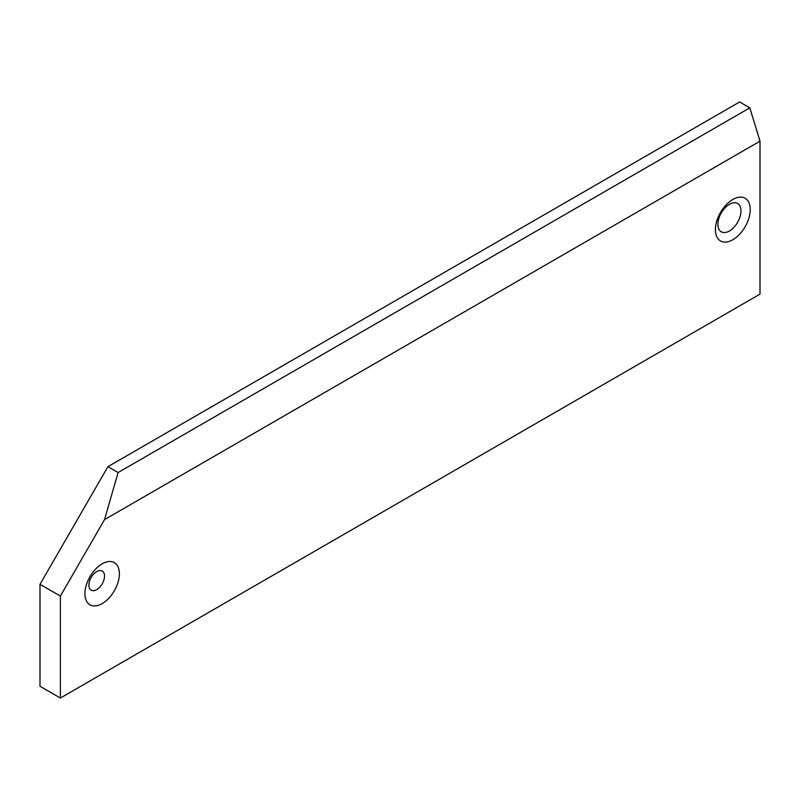 <?xml version="1.0" encoding="UTF-8"?>
<svg xmlns="http://www.w3.org/2000/svg" width="800" height="800" viewBox="0 0 800 800"><rect width="100%" height="100%" fill="white"/><g stroke="black" fill="none" stroke-linecap="round" stroke-linejoin="round"><path stroke-width="1.2" d="M102.15 563.84A24.36 14.06 -60 0 1 119.37 573.78A24.36 14.06 -60 0 1 102.15 603.61A24.36 14.06 -60 0 1 84.93 593.67A24.36 14.06 -60 0 1 102.15 563.84M96.72 589.61A11.05 6.38 120 0 0 103.93 579.87A11.05 6.38 120 0 0 102.24 571.02A11.05 6.38 120 0 0 96.72 571.57A11.05 6.38 120 0 0 89.5 581.3A11.05 6.38 120 0 0 91.19 590.16A11.05 6.38 120 0 0 96.72 589.61M732.83 199.48A24.65 14.23 -60 0 1 750.26 209.54A24.65 14.23 -60 0 1 732.83 239.73A24.65 14.23 -60 0 1 715.4 229.67A24.65 14.23 -60 0 1 732.83 199.48M729.43 230.98A16.33 9.43 120 0 0 740.1 216.59A16.33 9.43 120 0 0 737.6 203.5A16.33 9.43 120 0 0 729.43 204.31A16.33 9.43 120 0 0 718.77 218.7A16.33 9.43 120 0 0 721.27 231.79A16.33 9.43 120 0 0 729.43 230.98M749.81 107.84L739.62 101.96L107.92 466.67L40 584.31L40 686.28L60.38 698.04L760 294.12L760 141.17L749.81 107.84L118.11 472.55L107.92 466.67M760 141.17L104.53 519.61L60.38 596.08L40 584.31M104.53 519.61L118.11 472.55M60.38 596.08L60.38 698.04"/></g></svg>
